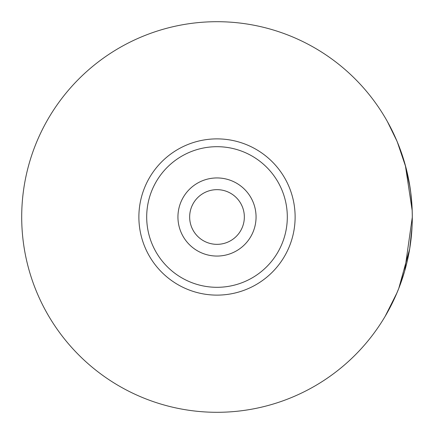 <?xml version="1.0" encoding="UTF-8"?>
<svg xmlns="http://www.w3.org/2000/svg" width="434" height="434" viewBox="0 0 434 434"><rect width="100%" height="100%" fill="white"/><g stroke="black" fill="none" stroke-linecap="round" stroke-linejoin="round"><path stroke-width="0.65" d="M412.24 212.09L412.295 218.302M412.023 227.356L409.68 248.877L398.759 288.458L404.662 271.093L412.3 217.201M411.85 230.242L411.622 233.27M409.159 251.888L408.502 255.328M407.092 261.8L406.49 264.279M405.969 266.313L404.58 271.369M398.917 288.057L395.851 295.445M412.3 216.089L412.3 217A195.3 195.3 0 0 0 217 21.7A195.3 195.3 0 0 0 21.7 217A195.3 195.3 0 0 0 217 412.3A195.3 195.3 0 0 0 412.3 217L412.289 218.937M387.443 121.656L396.991 141.202M398.211 144.175L399.996 148.775M401.32 152.432L402.204 155.014M404.054 160.857L404.195 161.329M404.998 164.09L409.946 186.766M410.689 191.974L412.045 206.996M412.061 207.36L412.121 208.694M400.436 149.969L405.79 167.009M397.305 141.961L405.828 167.144L406.837 171.126M408.991 181.211L410.857 193.282M409.853 186.17L410.645 191.616M412.3 216.398L412.295 218.383M410.83 240.93L409.902 247.505M398.255 289.728L396.345 294.317M394.191 299.135L393.996 299.547M387.22 312.746L385.978 314.927M407.038 262.022L405.611 267.664M405.416 268.391L404.45 271.809M399.009 287.818L398.488 289.142M409.088 252.279L406.897 262.624M406.75 263.226L405.134 269.416M394.484 298.494L389.352 308.845M412.083 226.152L411.991 228.029M411.47 234.995L411.421 235.51M408.562 255.024L407.982 257.834M405.698 267.344L405.307 268.787M398.141 290.015L397.842 290.747M397.045 292.673L385.175 316.294M412.056 207.213L412.121 208.667M412.143 209.15L412.3 216.523M295.12 217A78.12 78.12 0 0 0 217 138.88A78.12 78.12 0 0 0 138.88 217A78.12 78.12 0 0 0 217 295.12A78.12 78.12 0 0 0 295.12 217M287.308 217A70.308 70.308 0 0 0 217 146.692A70.308 70.308 0 0 0 146.692 217A70.308 70.308 0 0 0 217 287.308A70.308 70.308 0 0 0 287.308 217M256.06 217A39.06 39.06 0 0 0 217 177.94A39.06 39.06 0 0 0 177.94 217A39.06 39.06 0 0 0 217 256.06A39.06 39.06 0 0 0 256.06 217M244.342 217A27.342 27.342 0 0 0 217 189.658A27.342 27.342 0 0 0 189.658 217A27.342 27.342 0 0 0 217 244.342A27.342 27.342 0 0 0 244.342 217M396.882 140.947L401.841 153.945L404.917 163.808M405.356 165.392L412.197 210.631M401.841 153.945L404.428 162.121M411.361 197.861L411.503 199.396M412.126 208.797L412.143 209.139"/></g></svg>
